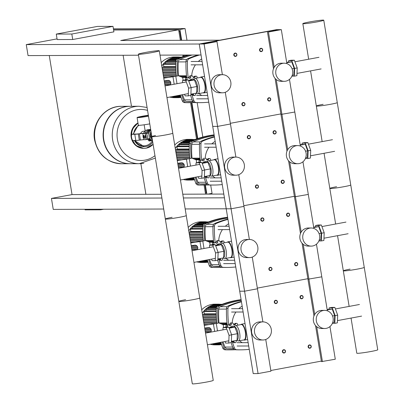 <?xml version="1.0" encoding="UTF-8"?>
<svg xmlns="http://www.w3.org/2000/svg" width="404" height="404" viewBox="0 0 404 404"><rect width="100%" height="100%" fill="white"/><g stroke="black" fill="none" stroke-linecap="round" stroke-linejoin="round"><path stroke-width="0.61" d="M161.898 198.036L51.444 198.415L72.038 194.587L145.894 194.329L140.87 163.635M123.119 55.267L131.477 106.287M72.038 194.587L49.263 55.52M56.272 34.077L97.46 26.417L113.009 26.366L71.821 34.022L56.272 34.077L57.171 39.567L72.72 39.516L71.821 34.022M72.72 39.516L113.908 31.855L113.009 26.366M84.966 209.292L85.057 209.853L100.606 209.802L103.697 209.227M100.515 209.237L100.606 209.802M186.981 40.294L185.057 28.558L113.408 28.805M207.929 194.117L212.044 193.349L210.686 185.037M202.823 137.042L197.192 102.641M181.194 40.314L179.649 30.891L178.836 31.042M179.649 30.891L178.81 30.891M204.899 185.062L206.186 192.935L205.373 193.087M197.309 138.718L191.405 102.667M183.815 56.323L183.608 55.055M113.559 29.744L179.911 29.517L181.679 40.314M184.093 55.055L184.274 56.166M191.89 102.651L197.768 138.562M205.383 185.052L206.868 194.122M180.356 40.319L178.624 29.755L113.6 29.977M205.54 194.127L204.06 185.072M196.511 138.996L190.567 102.677M183.022 56.6L182.77 55.06M51.444 198.415L53.242 209.403L163.701 209.019M138.511 55.212L28.058 55.595L26.26 44.607L57.06 38.88M179.911 29.517L185.057 28.558M159.999 55.136L201.035 54.995L199.238 44.011L219.832 40.183L120.705 40.521L178.624 29.755M183.386 197.96L224.422 197.819L226.225 208.802L212.731 126.407L217.589 126.391L230.462 123.998L217.589 126.391L212.731 126.407L199.238 44.011L276.462 29.654L281.32 29.633L268.448 32.027L277.775 30.118L274.856 30.128L202.783 43.526L205.697 43.516L216.968 41.602L204.096 43.996L26.26 44.607M204.096 43.996L258.07 373.579L253.207 373.599L239.718 291.198L244.577 291.183L257.444 288.789L244.577 291.183L239.718 291.198L226.225 208.802L231.083 208.787L243.95 206.393L231.083 208.787L185.184 208.944M223.811 194.061L182.77 194.203M161.287 194.279L145.894 194.329M284.199 353.015A1.672 1.566 89.8 0 0 283.921 349.692A1.672 1.566 89.8 0 0 282.366 351.51A1.672 1.566 89.8 0 0 284.199 353.015M284.249 352.737A1.394 1.308 -90.2 0 1 282.734 351.606A1.394 1.308 -90.2 0 1 283.8 349.99A1.394 1.308 -90.2 0 1 285.31 351.126A1.394 1.308 -90.2 0 1 284.249 352.737M270.705 270.614A1.672 1.566 89.8 0 0 270.428 267.296A1.672 1.566 89.8 0 0 268.872 269.114A1.672 1.566 89.8 0 0 270.705 270.614M270.756 270.342A1.394 1.308 -90.2 0 1 269.246 269.205A1.394 1.308 -90.2 0 1 270.306 267.594A1.394 1.308 -90.2 0 1 271.816 268.731A1.394 1.308 -90.2 0 1 270.756 270.342M257.212 188.219A1.672 1.566 89.8 0 0 256.934 184.901A1.672 1.566 89.8 0 0 255.379 186.719A1.672 1.566 89.8 0 0 257.212 188.219M257.262 187.946A1.394 1.308 -90.2 0 1 255.752 186.81A1.394 1.308 -90.2 0 1 256.813 185.199A1.394 1.308 -90.2 0 1 258.323 186.335A1.394 1.308 -90.2 0 1 257.262 187.946M243.718 105.823A1.672 1.566 89.8 0 0 243.44 102.505A1.672 1.566 89.8 0 0 241.885 104.323A1.672 1.566 89.8 0 0 243.718 105.823M243.769 105.55A1.394 1.308 -90.2 0 1 242.259 104.414A1.394 1.308 -90.2 0 1 243.319 102.803A1.394 1.308 -90.2 0 1 244.834 103.934A1.394 1.308 -90.2 0 1 243.769 105.55M276.099 303.576A1.672 1.566 89.8 0 0 275.826 300.253A1.672 1.566 89.8 0 0 274.271 302.076A1.672 1.566 89.8 0 0 276.099 303.576M276.154 303.298A1.394 1.308 -90.2 0 1 274.639 302.167A1.394 1.308 -90.2 0 1 275.705 300.556A1.394 1.308 -90.2 0 1 277.215 301.687A1.394 1.308 -90.2 0 1 276.154 303.298M262.61 221.18A1.672 1.566 89.8 0 0 262.332 217.857A1.672 1.566 89.8 0 0 260.777 219.68A1.672 1.566 89.8 0 0 262.61 221.18M262.661 220.902A1.394 1.308 -90.2 0 1 261.146 219.771A1.394 1.308 -90.2 0 1 262.211 218.155A1.394 1.308 -90.2 0 1 263.721 219.291A1.394 1.308 -90.2 0 1 262.661 220.902M249.117 138.784A1.672 1.566 89.8 0 0 248.839 135.461A1.672 1.566 89.8 0 0 247.283 137.279A1.672 1.566 89.8 0 0 249.117 138.784M249.167 138.506A1.394 1.308 -90.2 0 1 247.657 137.375A1.394 1.308 -90.2 0 1 248.718 135.759A1.394 1.308 -90.2 0 1 250.227 136.895A1.394 1.308 -90.2 0 1 249.167 138.506M235.623 56.383A1.672 1.566 89.8 0 0 235.345 53.065A1.672 1.566 89.8 0 0 233.79 54.883A1.672 1.566 89.8 0 0 235.623 56.383M235.673 56.111A1.394 1.308 -90.2 0 1 234.163 54.974A1.394 1.308 -90.2 0 1 235.224 53.363A1.394 1.308 -90.2 0 1 236.734 54.5A1.394 1.308 -90.2 0 1 235.673 56.111M309.939 348.228A1.672 1.566 89.8 0 0 309.661 344.905A1.672 1.566 89.8 0 0 308.106 346.728A1.672 1.566 89.8 0 0 309.939 348.228M309.989 347.95A1.394 1.308 -90.2 0 1 308.479 346.819A1.394 1.308 -90.2 0 1 309.54 345.208A1.394 1.308 -90.2 0 1 311.05 346.339A1.394 1.308 -90.2 0 1 309.989 347.95M296.445 265.832A1.672 1.566 89.8 0 0 296.167 262.509A1.672 1.566 89.8 0 0 294.612 264.327A1.672 1.566 89.8 0 0 296.445 265.832M296.496 265.554A1.394 1.308 -90.2 0 1 294.986 264.423A1.394 1.308 -90.2 0 1 296.046 262.807A1.394 1.308 -90.2 0 1 297.561 263.943A1.394 1.308 -90.2 0 1 296.496 265.554M282.951 183.436A1.672 1.566 89.8 0 0 282.674 180.113A1.672 1.566 89.8 0 0 281.118 181.931A1.672 1.566 89.8 0 0 282.951 183.436M283.002 183.158A1.394 1.308 -90.2 0 1 281.492 182.027A1.394 1.308 -90.2 0 1 282.553 180.411A1.394 1.308 -90.2 0 1 284.068 181.548A1.394 1.308 -90.2 0 1 283.002 183.158M269.458 101.035A1.672 1.566 89.8 0 0 269.185 97.718A1.672 1.566 89.8 0 0 267.625 99.535A1.672 1.566 89.8 0 0 269.458 101.035M269.508 100.763A1.394 1.308 -90.2 0 1 267.998 99.626A1.394 1.308 -90.2 0 1 269.059 98.015A1.394 1.308 -90.2 0 1 270.574 99.152A1.394 1.308 -90.2 0 1 269.508 100.763M301.844 298.788A1.672 1.566 89.8 0 0 301.566 295.47A1.672 1.566 89.8 0 0 300.01 297.288A1.672 1.566 89.8 0 0 301.844 298.788M301.894 298.516A1.394 1.308 -90.2 0 1 300.384 297.379A1.394 1.308 -90.2 0 1 301.445 295.768A1.394 1.308 -90.2 0 1 302.955 296.9A1.394 1.308 -90.2 0 1 301.894 298.516M288.35 216.393A1.672 1.566 89.8 0 0 288.072 213.07A1.672 1.566 89.8 0 0 286.517 214.893A1.672 1.566 89.8 0 0 288.35 216.393M288.4 216.12A1.394 1.308 -90.2 0 1 286.891 214.984A1.394 1.308 -90.2 0 1 287.951 213.373A1.394 1.308 -90.2 0 1 289.461 214.504A1.394 1.308 -90.2 0 1 288.4 216.12M274.856 133.997A1.672 1.566 89.8 0 0 274.579 130.674A1.672 1.566 89.8 0 0 273.023 132.497A1.672 1.566 89.8 0 0 274.856 133.997M274.907 133.719A1.394 1.308 -90.2 0 1 273.397 132.588A1.394 1.308 -90.2 0 1 274.457 130.972A1.394 1.308 -90.2 0 1 275.972 132.108A1.394 1.308 -90.2 0 1 274.907 133.719M261.363 51.601A1.672 1.566 89.8 0 0 261.085 48.278A1.672 1.566 89.8 0 0 259.53 50.096A1.672 1.566 89.8 0 0 261.363 51.601M261.413 51.323A1.394 1.308 -90.2 0 1 259.903 50.192A1.394 1.308 -90.2 0 1 260.964 48.576A1.394 1.308 -90.2 0 1 262.479 49.712A1.394 1.308 -90.2 0 1 261.413 51.323M143.481 133.3A3.752 3.515 -90.2 0 1 145.253 131.502A3.752 3.515 89.8 0 0 143.481 133.3M148.389 115.519A8.363 0.49 -9.3 0 0 142.88 116.428A8.363 0.49 -9.3 0 0 137.855 117.574M150.636 129.366L146.96 129.876M144.157 124.791L145.066 130.356L147.096 130.189L145.066 130.356L145.516 133.103M148.495 116.19A8.782 0.515 170.7 0 1 137.638 117.65A8.782 0.515 170.7 0 1 137.082 117.559A8.782 0.515 170.7 0 1 148.339 115.221M149.758 123.882A8.782 0.515 170.7 0 1 138.9 125.341A8.782 0.515 170.7 0 1 138.34 125.25L137.082 117.559M148.495 116.165A8.363 0.49 170.7 0 1 138.027 117.579A8.363 0.49 170.7 0 1 137.496 117.493A8.363 0.49 170.7 0 1 148.344 115.246M150.773 130.073A6.413 6.01 -90.2 0 0 148.758 134.007L149.399 137.931A6.413 6.01 -90.2 0 0 152.545 140.905M152.394 139.991A6.413 6.01 -90.2 0 1 150.147 136.017L151.227 132.866M151.121 140.43A5.575 5.227 -90.2 0 1 148.293 138.88A5.575 5.227 -90.2 0 1 148.253 138.835M148.551 133.113L148.914 133.209M143.536 137.774A1.116 0.384 -100.5 0 0 143.652 137.91A1.116 0.384 -100.5 0 0 143.779 137.961A1.116 0.384 -100.5 0 0 143.804 137.961A1.116 0.384 -100.5 0 0 143.986 136.825A1.116 0.384 -100.5 0 0 143.42 135.764A1.116 0.384 -100.5 0 0 143.395 135.764A1.116 0.384 -100.5 0 0 143.274 135.87A1.116 0.384 -100.5 0 0 143.198 136.087M143.632 135.724A1.116 0.384 79.5 0 1 143.652 135.719A1.116 0.384 79.5 0 1 143.678 135.714A1.116 0.384 79.5 0 1 144.243 136.779A1.116 0.384 79.5 0 1 144.061 137.91A1.116 0.384 79.5 0 1 144.036 137.916M143.208 136.087A0.838 0.288 79.5 0 1 143.637 136.911A0.838 0.288 79.5 0 1 143.476 137.734A0.838 0.288 79.5 0 1 143.38 137.693A0.838 0.288 79.5 0 1 143.061 136.961A0.838 0.288 79.5 0 1 143.097 136.163A0.838 0.288 79.5 0 1 143.208 136.087M143.339 135.794L143.354 135.441L143.915 135.441L144.42 136.815L144.364 138.188L143.713 137.946M143.915 135.441L143.354 135.441M145.071 135.224L145.576 136.597L144.42 136.815M145.576 136.597L145.521 137.971L144.364 138.188M145.657 139.663L146.809 139.451A3.136 1.076 -100.5 0 0 146.874 139.446A3.136 1.076 -100.5 0 0 147.379 136.259A3.136 1.076 -100.5 0 0 145.799 133.269L142.895 133.517A8.363 0.49 -9.3 0 0 139.38 133.835L138.299 133.971A8.363 0.49 170.7 0 1 134.79 134.295L135.8 140.476L133.047 140.486A2.788 0.959 79.5 0 1 131.623 137.739L131.512 137.052A2.788 0.959 79.5 0 1 131.977 134.31A2.788 0.959 79.5 0 1 132.032 134.305L133.32 134.067A2.788 0.959 -100.5 0 0 133.259 134.072A2.788 0.959 -100.5 0 0 133.204 134.088M134.79 134.295L132.032 134.305M145.799 133.269L144.183 133.275A9.757 0.571 170.7 0 0 140.082 133.648L139.001 133.79A6.969 0.409 -9.3 0 1 136.077 134.057L133.32 134.067M135.8 140.476A8.363 0.49 -9.3 0 0 139.314 140.153L140.395 140.016A8.363 0.49 170.7 0 1 143.91 139.693L145.521 139.688A3.136 1.076 79.5 0 0 145.591 139.683A3.136 1.076 79.5 0 0 146.091 136.496A3.136 1.076 79.5 0 0 144.511 133.512M146.96 133.401A5.575 5.227 -90.2 0 1 147.258 132.547A5.575 5.227 -90.2 0 1 150.626 129.548A5.575 5.227 -90.2 0 1 150.682 129.532M148.293 138.88L149.919 140.951L151.631 140.632M150.626 129.548L148.127 130.012L147.258 132.547M149.919 140.951L148.95 140.956L147.409 138.991M150.657 129.366L147.157 130.012L146.021 133.33M148.127 130.012L147.157 130.012M152.167 138.597L150.147 136.017A6.413 6.01 -90.2 0 1 151 131.467M147.96 133.214A5.994 5.621 -90.2 0 1 150.697 129.639M152.369 140.829A5.994 5.621 -90.2 0 1 148.98 138.698M151.909 137.022L151.116 136.017L151.54 134.779M150.147 136.017L151.116 136.017M116.837 106.747A28.714 26.916 89.8 0 0 94.662 137.557A28.714 26.916 89.8 0 0 121.569 163.751A28.714 26.916 -90.2 0 1 94.662 137.557A28.714 26.916 -90.2 0 1 116.837 106.747A28.714 26.916 -90.2 0 1 121.372 106.323A28.714 26.916 89.8 0 0 116.837 106.747M130.265 163.721A28.714 26.916 -90.2 0 1 130.123 163.721A28.714 26.916 -90.2 0 1 103.212 137.527A28.714 26.916 -90.2 0 1 125.392 106.717A28.714 26.916 -90.2 0 1 129.921 106.292A28.714 26.916 -90.2 0 1 130.068 106.292M143.814 163.267A28.714 26.916 -90.2 0 1 139.284 163.691A28.714 26.916 -90.2 0 1 139.259 163.691L130.411 163.721A28.714 26.916 -90.2 0 1 103.505 137.527A28.714 26.916 -90.2 0 1 125.679 106.717A28.714 26.916 -90.2 0 1 130.214 106.292L139.057 106.262A28.714 26.916 89.8 0 0 134.527 106.686A28.714 26.916 89.8 0 0 112.347 137.496A28.714 26.916 89.8 0 0 139.259 163.691A28.714 26.916 -90.2 0 1 112.347 137.496A28.714 26.916 -90.2 0 1 134.527 106.686A28.714 26.916 -90.2 0 1 139.057 106.262A28.714 26.916 -90.2 0 1 139.072 106.262L139.057 106.262M154.964 155.681A25.528 23.927 -90.2 0 1 117.397 139.35A25.528 23.927 -90.2 0 1 136.85 109.817A25.528 23.927 -90.2 0 1 147.556 110.428M145.208 131.204L143.809 131.209A3.752 3.515 89.8 0 0 140.547 133.593M138.35 54.212A10.61 0.621 170.7 0 1 145.117 52.51A10.61 0.621 170.7 0 1 159.287 50.783A10.61 0.621 170.7 0 1 152.515 52.485A10.61 0.621 170.7 0 1 138.35 54.212L151.843 136.608A10.61 0.621 -9.3 0 0 166.009 134.88A10.61 0.621 -9.3 0 0 172.781 133.184A10.61 0.621 170.7 0 1 166.009 134.88A10.61 0.621 170.7 0 1 151.843 136.608L165.332 219.008A10.61 0.621 -9.3 0 0 179.502 217.281A10.61 0.621 -9.3 0 0 186.269 215.579A10.61 0.621 170.7 0 1 179.502 217.281A10.61 0.621 170.7 0 1 165.332 219.008L192.319 383.8A10.61 0.621 -9.3 0 0 206.484 382.073A10.61 0.621 -9.3 0 0 213.256 380.371L199.763 297.975A10.61 0.621 170.7 0 1 192.996 299.677A10.61 0.621 170.7 0 1 178.826 301.404A10.61 0.621 170.7 0 1 185.598 299.702M178.826 301.404A10.61 0.621 -9.3 0 0 192.996 299.677A10.61 0.621 -9.3 0 0 199.763 297.975L159.287 50.783M165.332 219.008A10.61 0.621 170.7 0 1 172.104 217.307M151.843 136.608A10.61 0.621 170.7 0 1 155.515 135.522M233.679 342.713L235.315 342.708L233.679 342.713L232.073 341.239M225.977 327.129L226.028 325.124L228.346 324.917A1.394 1.308 89.8 0 0 227.679 325.119A1.394 1.308 89.8 0 0 227.558 326.78A1.485 1.394 -90.2 0 1 227.71 327.124M229.194 325.25L230.477 322.937M237.552 325.23A1.485 1.394 -90.2 0 1 237.587 324.912A1.394 1.308 89.8 0 0 236.946 323.392A1.394 1.308 89.8 0 0 235.537 324.114A1.485 1.394 -90.2 0 1 234.376 324.907A1.485 1.394 -90.2 0 1 233.361 323.907A1.394 1.308 89.8 0 0 232.093 322.932A1.394 1.308 89.8 0 0 231.209 324.306A1.485 1.394 -90.2 0 1 230.578 325.609L229.775 325.614M232.093 322.932L230.442 322.937M227.679 325.119L226.028 325.124M231.341 342.112A1.394 1.308 89.8 0 0 231.891 341.526A1.485 1.394 -90.2 0 1 232.088 341.223M233.527 340.956A1.485 1.394 -90.2 0 1 234.067 341.734A1.394 1.308 89.8 0 0 235.335 342.708A1.394 1.308 89.8 0 0 236.214 341.335A1.485 1.394 -90.2 0 1 236.476 340.405M230.578 325.609A1.485 1.394 -90.2 0 1 229.23 325.286A1.394 1.308 89.8 0 0 228.346 324.917M237.507 340.724L236.532 340.395M229.826 327.568A6.691 6.272 -90.2 0 1 234.729 326.215M233.623 324.412L235.295 323.402M240.754 324.634A8.085 2.777 79.5 0 1 241.415 324.225A8.085 2.777 79.5 0 1 245.708 332.169A8.085 2.777 79.5 0 1 244.369 340.123A8.085 2.777 79.5 0 1 243.607 339.981M234.123 327.003L234.835 326.084A7.807 2.682 79.5 0 1 235.542 325.604L241.208 324.548A7.807 2.682 79.5 0 1 245.354 332.214A7.807 2.682 79.5 0 1 244.061 339.9L238.395 340.951A7.807 2.682 79.5 0 1 237.562 340.759L236.86 340.335M235.542 325.604A7.807 2.682 79.5 0 1 239.693 333.27A7.807 2.682 79.5 0 1 238.395 340.951M233.502 327.119L234.461 326.937A6.691 2.298 79.5 0 1 238.017 333.507A6.691 2.298 79.5 0 1 237.092 340.037M222.968 329.871L223.059 327.609L225.629 327.134L228.79 327.119L231.633 334.845L231.32 342.582L228.745 343.062L225.589 343.072L225.013 341.511M223.059 327.609L226.215 327.599L229.058 335.325L228.745 343.062M228.79 327.119L226.215 327.599M231.633 334.845L229.058 335.325M229.007 327.72L232.229 327.119L234.921 327.114L237.345 333.699L237.077 340.294L231.371 341.355M237.345 333.699L231.603 334.764M234.921 327.114L229.179 328.179M221.806 260.307L220.17 260.317L218.584 258.843A1.485 1.394 -90.2 0 0 218.397 259.126A1.394 1.308 89.8 0 1 217.847 259.716M212.489 244.733L212.534 242.728L214.852 242.521A1.394 1.308 89.8 0 0 214.186 242.718A1.394 1.308 89.8 0 0 214.064 244.38A1.485 1.394 -90.2 0 1 214.216 244.728M215.701 242.849L216.948 240.542L218.62 240.537A1.394 1.308 89.8 0 0 218.599 240.537A1.394 1.308 89.8 0 0 217.721 241.91A1.485 1.394 -90.2 0 1 217.084 243.213L216.281 243.218M218.599 240.537L216.948 240.542M214.186 242.718L212.534 242.728M220.034 258.56A1.485 1.394 -90.2 0 1 220.574 259.338A1.394 1.308 89.8 0 0 221.841 260.307A1.394 1.308 89.8 0 0 222.725 258.934A1.485 1.394 -90.2 0 1 222.983 258.01M217.084 243.213A1.485 1.394 -90.2 0 1 215.741 242.89A1.394 1.308 89.8 0 0 214.852 242.521M224.013 258.328L223.038 257.999M224.058 242.834A1.485 1.394 -90.2 0 1 224.094 242.516A1.394 1.308 89.8 0 0 223.452 240.996A1.394 1.308 89.8 0 0 222.043 241.718A1.485 1.394 -90.2 0 1 220.882 242.506A1.485 1.394 -90.2 0 1 219.867 241.506A1.394 1.308 89.8 0 0 218.62 240.537M216.332 245.172A6.691 6.272 -90.2 0 1 221.235 243.819M220.129 242.011L221.801 241.001M227.26 242.238A8.085 2.777 79.5 0 1 227.922 241.829A8.085 2.777 79.5 0 1 232.214 249.768A8.085 2.777 79.5 0 1 230.876 257.727A8.085 2.777 79.5 0 1 230.113 257.585M220.629 244.602L221.341 243.688A7.807 2.682 79.5 0 1 222.048 243.208L227.715 242.153A7.807 2.682 79.5 0 1 231.861 249.818A7.807 2.682 79.5 0 1 230.568 257.505L224.907 258.555A7.807 2.682 79.5 0 1 224.069 258.363L223.372 257.939M222.048 243.208A7.807 2.682 79.5 0 1 226.2 250.869A7.807 2.682 79.5 0 1 224.907 258.555M220.008 244.718L220.968 244.541A6.691 2.298 79.5 0 1 224.523 251.111A6.691 2.298 79.5 0 1 223.599 257.641M209.474 247.475L209.565 245.213L212.135 244.733L215.297 244.723L218.14 252.45L217.827 260.186L215.256 260.666L212.095 260.676L211.519 259.115M209.565 245.213L212.721 245.203L215.569 252.929L215.256 260.666M215.297 244.723L212.721 245.203M218.14 252.45L215.569 252.929M215.519 245.324L218.736 244.723L221.427 244.713L223.851 251.303L223.589 257.898L217.877 258.959M223.851 251.303L218.109 252.369M221.427 244.713L215.686 245.784M208.312 177.912L208.328 177.912A1.394 1.308 89.8 0 0 209.232 176.538A1.485 1.394 -90.2 0 1 209.489 175.614M206.697 177.917L205.091 176.447M198.995 162.337L199.041 160.327L201.359 160.125A1.394 1.308 89.8 0 0 200.692 160.322A1.394 1.308 89.8 0 0 200.571 161.984A1.485 1.394 -90.2 0 1 200.722 162.332M202.207 160.454L203.49 158.141M210.57 160.433A1.485 1.394 -90.2 0 1 210.6 160.12A1.394 1.308 89.8 0 0 209.959 158.6A1.394 1.308 89.8 0 0 208.55 159.317A1.485 1.394 -90.2 0 1 207.388 160.11A1.485 1.394 -90.2 0 1 206.378 159.11A1.394 1.308 89.8 0 0 205.111 158.136A1.394 1.308 89.8 0 0 204.227 159.509A1.485 1.394 -90.2 0 1 203.591 160.817L202.793 160.822M200.692 160.322L199.041 160.327M204.353 177.316A1.394 1.308 89.8 0 0 204.904 176.73A1.485 1.394 -90.2 0 1 205.101 176.432M203.591 160.817A1.485 1.394 -90.2 0 1 202.247 160.489A1.394 1.308 89.8 0 0 201.359 160.125M206.54 176.164A1.485 1.394 -90.2 0 1 207.08 176.937A1.394 1.308 89.8 0 0 208.348 177.912M210.519 175.932L209.545 175.604M202.838 162.777A6.691 6.272 -90.2 0 1 207.742 161.423M206.636 159.615L208.307 158.605M213.767 159.843A8.085 2.777 79.5 0 1 214.428 159.434A8.085 2.777 79.5 0 1 218.721 167.372A8.085 2.777 79.5 0 1 217.382 175.331A8.085 2.777 79.5 0 1 216.62 175.19M207.136 162.206L207.848 161.287A7.807 2.682 79.5 0 1 208.555 160.807L214.221 159.757A7.807 2.682 79.5 0 1 218.367 167.423A7.807 2.682 79.5 0 1 217.074 175.104L211.413 176.159A7.807 2.682 79.5 0 1 210.575 175.967L209.878 175.543M208.555 160.807A7.807 2.682 79.5 0 1 212.706 168.473A7.807 2.682 79.5 0 1 211.413 176.159M206.515 162.322L207.474 162.145A6.691 2.298 79.5 0 1 211.029 168.715A6.691 2.298 79.5 0 1 210.105 175.245M195.98 165.074L196.071 162.817L198.647 162.337L201.803 162.327L204.646 170.054L204.333 177.79L201.763 178.265L198.601 178.28L198.031 176.72M196.071 162.817L199.228 162.807L202.076 170.528L201.763 178.265M201.803 162.327L199.228 162.807M204.646 170.054L202.076 170.528M202.025 162.928L205.242 162.327L207.934 162.317L210.363 168.907L210.095 175.503L204.384 176.563M210.363 168.907L204.621 169.973M207.934 162.317L202.192 163.388M193.203 95.521L194.839 95.516L193.203 95.521L191.597 94.051M185.502 79.942L185.547 77.932L187.865 77.73A1.394 1.308 89.8 0 0 187.198 77.927A1.394 1.308 89.8 0 0 187.077 79.588A1.485 1.394 -90.2 0 1 187.229 79.936M188.713 78.058L189.996 75.745M197.076 78.038A1.485 1.394 -90.2 0 1 197.107 77.725A1.394 1.308 89.8 0 0 196.465 76.205A1.394 1.308 89.8 0 0 195.056 76.922A1.485 1.394 -90.2 0 1 193.895 77.714A1.485 1.394 -90.2 0 1 192.885 76.715A1.394 1.308 89.8 0 0 191.632 75.74A1.394 1.308 89.8 0 0 190.733 77.114A1.485 1.394 -90.2 0 1 190.097 78.421L189.299 78.421M189.981 75.745L191.632 75.74A1.394 1.308 89.8 0 0 191.617 75.74L189.966 75.745M187.198 77.927L185.547 77.932M190.86 94.92A1.394 1.308 89.8 0 0 191.41 94.334A1.485 1.394 -90.2 0 1 191.607 94.031M193.046 93.763A1.485 1.394 -90.2 0 1 193.587 94.541A1.394 1.308 89.8 0 0 194.854 95.516A1.394 1.308 89.8 0 0 195.738 94.142A1.485 1.394 -90.2 0 1 195.996 93.218M190.097 78.421A1.485 1.394 -90.2 0 1 188.754 78.093A1.394 1.308 89.8 0 0 187.865 77.73M197.026 93.531L196.051 93.208M189.345 80.376A6.691 6.272 -90.2 0 1 194.253 79.027M193.142 77.22L194.814 76.21M200.273 77.442A8.085 2.777 79.5 0 1 200.934 77.038A8.085 2.777 79.5 0 1 205.232 84.976A8.085 2.777 79.5 0 1 203.889 92.935A8.085 2.777 79.5 0 1 203.126 92.794M193.642 79.81L194.354 78.891A7.807 2.682 79.5 0 1 195.066 78.411L200.727 77.361A7.807 2.682 79.5 0 1 204.873 85.027A7.807 2.682 79.5 0 1 203.581 92.708L197.92 93.763A7.807 2.682 79.5 0 1 197.086 93.571L196.384 93.147M195.066 78.411A7.807 2.682 79.5 0 1 199.212 86.077A7.807 2.682 79.5 0 1 197.92 93.763M193.021 79.926L193.981 79.75A6.691 2.298 79.5 0 1 197.536 86.32A6.691 2.298 79.5 0 1 196.612 92.849M182.487 82.679L182.578 80.421L185.153 79.942L188.309 79.931L191.158 87.658L190.839 95.389L188.269 95.869L185.108 95.879L184.537 94.324M182.578 80.421L185.734 80.411L188.582 88.133L188.269 95.869M188.309 79.931L185.734 80.411M191.158 87.658L188.582 88.133M188.532 80.527L191.749 79.931L194.44 79.921L196.869 86.507L196.602 93.107L190.89 94.167M196.869 86.507L191.127 87.577M194.44 79.921L188.698 80.987M332.376 323.346L334.8 323.341L335.113 315.605L332.27 307.878L329.109 307.888L329.058 309.116M332.699 322.513L334.381 322.205L334.648 315.605L332.219 309.02L327.144 309.474M334.8 323.341L337.375 322.862L337.688 315.125L334.84 307.404L331.684 307.414L329.109 307.888M335.113 315.605L337.688 315.125M332.27 307.878L334.84 307.404M332.563 315.994L334.648 315.605M327.225 309.949L332.219 309.02M318.882 240.951L321.306 240.946L321.619 233.209L318.776 225.483L315.615 225.493L315.569 226.72M319.211 240.117L320.887 239.804L321.155 233.209L318.731 226.624L313.65 227.073M321.306 240.946L323.882 240.466L324.195 232.729L321.347 225.003L318.19 225.013L315.615 225.493M321.619 233.209L324.195 232.729M318.776 225.483L321.347 225.003M319.069 233.598L321.155 233.209M313.731 227.553L318.731 226.624M305.389 158.555L307.813 158.545L308.126 150.813L305.283 143.087L302.121 143.097L302.076 144.324M305.717 157.722L307.394 157.409L307.661 150.813L305.237 144.228L300.157 144.677M307.813 158.545L310.388 158.07L310.701 150.333L307.858 142.607L304.697 142.617L302.121 143.097M308.126 150.813L310.701 150.333M305.283 143.087L307.858 142.607M305.576 151.202L307.661 150.813M300.238 145.157L305.237 144.228M291.895 76.159L294.319 76.149L294.632 68.412L291.789 60.691L288.633 60.701L288.582 61.923M292.223 75.326L293.9 75.013L294.168 68.417L291.744 61.827L286.663 62.282M294.319 76.149L296.895 75.674L297.208 67.938L294.364 60.211L291.203 60.221L288.633 60.701M294.632 68.412L297.208 67.938M291.789 60.691L294.364 60.211M292.082 68.806L294.168 68.417M286.744 62.756L291.744 61.827M350.081 269.12A10.61 0.621 -9.3 0 0 343.314 270.816A10.61 0.621 -9.3 0 0 357.479 269.089A10.61 0.621 -9.3 0 0 364.251 267.392L377.74 349.788A10.61 0.621 170.7 0 1 370.973 351.49A10.61 0.621 170.7 0 1 356.803 353.217L351.051 318.074M336.588 186.719A10.61 0.621 -9.3 0 0 329.821 188.421A10.61 0.621 -9.3 0 0 343.986 186.693A10.61 0.621 -9.3 0 0 350.758 184.992L364.251 267.392A10.61 0.621 170.7 0 1 357.479 269.089A10.61 0.621 170.7 0 1 343.314 270.816L349.142 306.419M323.099 104.323A10.61 0.621 -9.3 0 0 316.327 106.025A10.61 0.621 -9.3 0 0 330.492 104.298A10.61 0.621 -9.3 0 0 337.264 102.596L350.758 184.992A10.61 0.621 170.7 0 1 343.986 186.693A10.61 0.621 170.7 0 1 329.821 188.421L335.648 224.023M323.771 20.2A10.61 0.621 -9.3 0 0 309.605 21.927A10.61 0.621 -9.3 0 0 302.833 23.629A10.61 0.621 -9.3 0 0 316.999 21.902A10.61 0.621 -9.3 0 0 323.771 20.2L337.264 102.596A10.61 0.621 170.7 0 1 330.492 104.298A10.61 0.621 170.7 0 1 316.327 106.025L322.155 141.627M220.503 304.308A20.351 19.074 89.8 0 0 218.125 304.156A20.351 19.074 89.8 0 0 214.908 304.459A20.351 19.074 89.8 0 0 202.273 313.292M218.125 304.156L214.797 304.172A20.351 19.074 89.8 0 0 211.585 304.475A20.351 19.074 89.8 0 0 201.702 309.792M216.236 313.802L204.298 313.842A18.261 17.114 89.8 0 0 204.081 314.171L216.246 314.13M203.207 315.681A18.261 17.114 89.8 0 0 202.803 316.519M202.869 316.923L216.332 316.877M203.298 319.564L216.483 319.519M203.722 322.134L216.701 322.089M204.131 324.639L208.479 324.624M204.924 329.477L211.146 329.452M205.303 331.81L210.903 331.79M221.427 344.269L214.373 344.294A0.556 0.52 -90.2 0 1 213.857 343.834L213.817 343.592M221.559 344.647L216.756 344.663A0.556 0.52 -90.2 0 1 216.261 344.289M221.574 344.693L219.084 344.703A0.556 0.52 -90.2 0 1 218.877 344.657M202.465 314.474L204.081 314.171M212.322 343.87A20.351 19.074 89.8 0 0 218.261 344.864A20.351 19.074 89.8 0 0 220.645 344.698M204.298 313.842L203.919 311.529A0.556 0.52 -90.2 0 1 204.434 310.878L216.236 310.838M206.136 310.873L205.909 309.479A0.556 0.52 -90.2 0 1 206.419 308.828L216.286 308.792M208.121 308.823L207.969 307.899A0.556 0.52 -90.2 0 1 208.484 307.242L216.62 307.217M210.186 307.237L210.095 306.692A0.556 0.52 -90.2 0 1 210.61 306.035L217.852 306.01M212.312 306.03L212.277 305.813A0.556 0.52 -90.2 0 1 212.792 305.161L219.938 305.136M214.499 305.151A0.556 0.52 -90.2 0 1 215.019 304.591L221.382 304.565M216.857 304.586A0.556 0.52 -90.2 0 1 217.302 304.323L222.079 304.303M210.232 344.259A20.351 19.074 89.8 0 0 214.938 344.875L218.261 344.864M207.01 221.912A20.351 19.074 89.8 0 0 204.631 221.761A20.351 19.074 89.8 0 0 201.414 222.064A20.351 19.074 89.8 0 0 188.779 230.896M204.631 221.761L201.308 221.776A20.351 19.074 89.8 0 0 198.091 222.074A20.351 19.074 89.8 0 0 188.208 227.396M202.747 231.406L190.804 231.447A18.261 17.114 89.8 0 0 190.587 231.775L202.752 231.734M189.713 233.28A18.261 17.114 89.8 0 0 189.309 234.118M189.375 234.527L202.838 234.482M189.809 237.168L202.995 237.123M190.228 239.739L203.212 239.693M190.637 242.238L194.991 242.223M191.43 247.076L197.652 247.056M191.814 249.414L197.41 249.394M207.939 261.873L200.879 261.898A0.556 0.52 -90.2 0 1 200.364 261.433L200.323 261.196M208.065 262.252L203.262 262.267A0.556 0.52 -90.2 0 1 202.768 261.893M208.08 262.297L205.596 262.302A0.556 0.52 -90.2 0 1 205.383 262.257M188.971 232.078L190.587 231.775M198.829 261.474A20.351 19.074 89.8 0 0 204.772 262.464A20.351 19.074 89.8 0 0 207.151 262.297M190.804 231.447L190.425 229.134A0.556 0.52 -90.2 0 1 190.941 228.482L202.742 228.437M192.642 228.472L192.415 227.083A0.556 0.52 -90.2 0 1 192.925 226.432L202.793 226.397M194.632 226.427L194.481 225.498A0.556 0.52 -90.2 0 1 194.991 224.846L203.131 224.821M196.692 224.841L196.602 224.291A0.556 0.52 -90.2 0 1 197.117 223.639L204.358 223.614M198.819 223.634L198.783 223.417A0.556 0.52 -90.2 0 1 199.298 222.761L206.444 222.74M201.005 222.756A0.556 0.52 -90.2 0 1 201.525 222.195L207.888 222.17M203.363 222.185A0.556 0.52 -90.2 0 1 203.808 221.922L208.585 221.907M196.738 261.863A20.351 19.074 89.8 0 0 201.444 262.479L204.772 262.464M193.516 139.516A20.351 19.074 89.8 0 0 191.137 139.365A20.351 19.074 89.8 0 0 187.926 139.668A20.351 19.074 89.8 0 0 175.286 148.5M191.137 139.365L187.815 139.375A20.351 19.074 89.8 0 0 184.598 139.678A20.351 19.074 89.8 0 0 174.715 145.001M189.254 149.005L177.311 149.051A18.261 17.114 89.8 0 0 177.093 149.379L189.259 149.339M176.225 150.884A18.261 17.114 89.8 0 0 175.816 151.722M175.881 152.131L189.345 152.081M176.316 154.772L189.501 154.727M176.735 157.338L189.718 157.297M177.144 159.843L181.497 159.827M177.937 164.681L184.158 164.66M178.321 167.019L183.921 166.998M194.445 179.477L187.385 179.502A0.556 0.52 -90.2 0 1 186.87 179.038L186.83 178.8M194.571 179.851L189.769 179.871A0.556 0.52 -90.2 0 1 189.274 179.492M194.587 179.901L192.102 179.906A0.556 0.52 -90.2 0 1 191.89 179.861M175.482 149.677L177.093 149.379M185.335 179.078A20.351 19.074 89.8 0 0 191.279 180.068A20.351 19.074 89.8 0 0 193.657 179.901M177.311 149.051L176.932 146.738A0.556 0.52 -90.2 0 1 177.447 146.081L189.254 146.041M179.149 146.076L178.922 144.688A0.556 0.52 -90.2 0 1 179.432 144.036L189.299 144.001M181.138 144.031L180.987 143.102A0.556 0.52 -90.2 0 1 181.497 142.45L189.638 142.42M183.199 142.445L183.113 141.895A0.556 0.52 -90.2 0 1 183.623 141.243L190.865 141.218M185.325 141.238L185.29 141.021A0.556 0.52 -90.2 0 1 185.805 140.365L192.955 140.339M187.512 140.36A0.556 0.52 -90.2 0 1 188.032 139.794L194.395 139.774M189.87 139.789A0.556 0.52 -90.2 0 1 190.314 139.526L195.092 139.511M183.244 179.467A20.351 19.074 89.8 0 0 187.956 180.083L191.279 180.068M180.022 57.121A20.351 19.074 89.8 0 0 177.644 56.969A20.351 19.074 89.8 0 0 174.432 57.272A20.351 19.074 89.8 0 0 161.792 66.099M177.644 56.969L174.321 56.979A20.351 19.074 89.8 0 0 171.109 57.282A20.351 19.074 89.8 0 0 161.221 62.605M175.76 66.609L163.817 66.65A18.261 17.114 89.8 0 0 163.6 66.983L175.765 66.943M162.731 68.488A18.261 17.114 89.8 0 0 162.322 69.326M162.388 69.73L175.851 69.685M162.822 72.377L176.008 72.331M163.241 74.942L176.225 74.897M163.65 77.447L168.003 77.432M164.443 82.285L170.665 82.264M164.827 84.618L170.427 84.598M180.952 97.081L173.892 97.101A0.556 0.52 -90.2 0 1 173.377 96.642L173.336 96.404M181.078 97.455L176.275 97.475A0.556 0.52 -90.2 0 1 175.78 97.096M181.093 97.5L178.608 97.51A0.556 0.52 -90.2 0 1 178.401 97.465M161.989 67.281L163.6 66.983M171.841 96.682A20.351 19.074 89.8 0 0 177.785 97.672A20.351 19.074 89.8 0 0 180.164 97.505M163.817 66.65L163.438 64.342A0.556 0.52 -90.2 0 1 163.953 63.686L175.76 63.645M165.655 63.68L165.428 62.292A0.556 0.52 -90.2 0 1 165.943 61.64L175.811 61.605M167.645 61.63L167.493 60.706A0.556 0.52 -90.2 0 1 168.003 60.055L176.144 60.024M169.705 60.05L169.619 59.499A0.556 0.52 -90.2 0 1 170.129 58.848L177.371 58.822M171.831 58.838L171.796 58.62A0.556 0.52 -90.2 0 1 172.311 57.969L179.462 57.944M174.023 57.964A0.556 0.52 -90.2 0 1 174.543 57.398L180.901 57.378M176.381 57.393A0.556 0.52 -90.2 0 1 176.821 57.131L181.598 57.115M169.751 97.071A20.351 19.074 89.8 0 0 174.462 97.682L177.785 97.672M230.108 348.874L230.113 348.899A79.805 74.801 -90.2 0 1 228.108 348.788L228.593 348.788A79.805 74.801 89.8 0 0 230.598 348.899L230.113 348.899M231.325 348.874L231.33 348.894A79.805 74.801 -90.2 0 1 229.321 348.783L229.805 348.783A79.805 74.801 89.8 0 0 231.815 348.894L231.33 348.894M232.537 348.869L232.542 348.889A79.805 74.801 -90.2 0 1 230.538 348.778L231.022 348.778A79.805 74.801 89.8 0 0 233.027 348.889L232.542 348.889M233.502 348.874A79.805 74.801 -90.2 0 1 231.75 348.773L232.234 348.773A79.805 74.801 89.8 0 0 233.477 348.849M233.436 348.804A79.805 74.801 -90.2 0 1 232.967 348.773L233.411 348.768M223.064 341.875A90.607 84.926 89.8 0 0 224.967 347.071A2.788 2.611 89.8 0 0 227.184 348.758A79.805 74.801 89.8 0 0 232.76 348.96L233.573 348.955M241.244 300.52A79.805 74.801 89.8 0 0 220.301 306.717A2.788 2.611 89.8 0 0 218.751 309.105A90.607 84.926 89.8 0 0 218.998 322.963L226.998 322.932M216.615 266.478L216.62 266.504A79.805 74.801 -90.2 0 1 214.615 266.393L215.1 266.387A79.805 74.801 89.8 0 0 217.105 266.504L216.62 266.504M217.832 266.473L217.837 266.499A79.805 74.801 -90.2 0 1 215.827 266.387L216.312 266.387A79.805 74.801 89.8 0 0 218.322 266.499L217.837 266.499M219.049 266.473L219.049 266.494A79.805 74.801 -90.2 0 1 217.044 266.382L217.529 266.382A79.805 74.801 89.8 0 0 219.539 266.494L219.049 266.494M220.008 266.478A79.805 74.801 -90.2 0 1 218.256 266.377L218.741 266.377A79.805 74.801 89.8 0 0 219.983 266.453M219.948 266.408A79.805 74.801 -90.2 0 1 219.473 266.372L219.917 266.372M209.57 259.479A90.607 84.926 89.8 0 0 211.474 264.676A2.788 2.611 89.8 0 0 213.691 266.362A79.805 74.801 89.8 0 0 219.266 266.564L220.084 266.559M227.75 218.125A79.805 74.801 89.8 0 0 206.808 224.321A2.788 2.611 89.8 0 0 205.257 226.71A90.607 84.926 89.8 0 0 205.505 240.562L213.504 240.537M203.126 184.083L203.126 184.108A79.805 74.801 -90.2 0 1 201.121 183.997L201.606 183.992A79.805 74.801 89.8 0 0 203.616 184.103L203.126 184.108M204.338 184.078L204.343 184.103A79.805 74.801 -90.2 0 1 202.333 183.992L202.823 183.987A79.805 74.801 89.8 0 0 204.828 184.098L204.343 184.103M205.555 184.072L205.555 184.098A79.805 74.801 -90.2 0 1 203.55 183.987L204.035 183.987A79.805 74.801 89.8 0 0 206.045 184.098L205.555 184.098M206.515 184.083A79.805 74.801 -90.2 0 1 204.762 183.982L205.252 183.982A79.805 74.801 89.8 0 0 206.489 184.057M206.454 184.007A79.805 74.801 -90.2 0 1 205.979 183.977L206.424 183.977M196.076 177.083A90.607 84.926 89.8 0 0 197.98 182.275A2.788 2.611 89.8 0 0 200.197 183.966A79.805 74.801 89.8 0 0 205.772 184.168L206.59 184.163M214.256 135.729A79.805 74.801 89.8 0 0 193.314 141.925A2.788 2.611 89.8 0 0 191.764 144.314A90.607 84.926 89.8 0 0 192.011 158.166L200.01 158.141M189.633 101.687L189.633 101.707A79.805 74.801 -90.2 0 1 187.628 101.596L188.113 101.596A79.805 74.801 89.8 0 0 190.122 101.707L189.633 101.707M190.845 101.682L190.85 101.707A79.805 74.801 -90.2 0 1 188.84 101.596L189.33 101.591A79.805 74.801 89.8 0 0 191.334 101.702L190.85 101.707M192.062 101.677L192.067 101.702A79.805 74.801 -90.2 0 1 190.057 101.591L190.542 101.586A79.805 74.801 89.8 0 0 192.551 101.697L192.067 101.702M193.021 101.687A79.805 74.801 -90.2 0 1 191.274 101.586L191.759 101.586A79.805 74.801 89.8 0 0 193.001 101.662M192.961 101.611A79.805 74.801 -90.2 0 1 192.486 101.581L192.935 101.581M182.583 94.682A90.607 84.926 89.8 0 0 184.487 99.879A2.788 2.611 89.8 0 0 186.709 101.566A79.805 74.801 89.8 0 0 192.279 101.773L193.097 101.768M192.178 55.025A79.805 74.801 89.8 0 0 179.82 59.529A2.788 2.611 89.8 0 0 178.27 61.918A90.607 84.926 89.8 0 0 178.518 75.77L186.517 75.745L178.432 75.785L182.679 77.447L183.148 80.315M230.492 349.869L229.033 349.874A94.879 88.925 -90.2 0 1 225.104 349.798L226.558 349.793A94.879 88.925 89.8 0 0 230.492 349.869A94.879 88.925 89.8 0 0 235.022 349.733M226.558 349.793A2.788 2.611 -90.2 0 1 224.245 348.056L222.786 348.061A2.788 2.611 89.8 0 0 225.104 349.798M218.266 323.099L216.135 323.402A5.575 0.328 170.7 0 1 213.297 323.882L204.651 325.296L213.438 323.947A5.575 0.328 -9.3 0 0 216.276 323.468L218.266 323.099A94.879 88.925 89.8 0 1 217.756 308.439A2.788 2.611 -90.2 0 1 219.382 305.974L217.928 305.979A2.788 2.611 89.8 0 0 216.302 308.444L217.756 308.439M222.786 348.061A94.879 88.925 -90.2 0 1 220.791 342.299L220.786 342.299M216.827 323.276A94.879 88.925 -90.2 0 1 216.302 308.444M222.17 342.042A94.879 88.925 89.8 0 0 224.245 348.056M241.451 301.798A94.879 88.925 89.8 0 0 229.588 305.939L228.129 305.944A94.879 88.925 -90.2 0 1 241.395 301.445M236.764 349.758A94.879 88.925 89.8 0 0 240.698 349.834L239.239 349.839A94.879 88.925 -90.2 0 1 235.305 349.763L236.764 349.758A2.788 2.611 -90.2 0 1 234.451 348.021L232.992 348.026A2.788 2.611 89.8 0 0 235.305 349.763M232.992 348.026A94.879 88.925 -90.2 0 1 231.108 342.622M227.225 324.922A94.879 88.925 -90.2 0 1 226.503 308.409L227.962 308.404A2.788 2.611 -90.2 0 1 229.588 305.939M228.129 305.944A2.788 2.611 89.8 0 0 226.503 308.409M227.962 308.404A94.879 88.925 89.8 0 0 228.689 324.968M232.184 341.39A94.879 88.925 89.8 0 0 234.451 348.021M240.698 349.834A94.879 88.925 89.8 0 0 249.243 349.369M217.928 305.979A94.879 88.925 -90.2 0 1 241.097 299.632M241.127 299.819A94.879 88.925 89.8 0 0 219.382 305.974M221.296 323.528L223.422 324.356L221.296 323.528M222.513 323.523L224.639 324.351L222.513 323.523M223.725 323.518L225.851 324.351L223.725 323.518M224.942 323.513L227.068 324.346L224.942 323.513M227.124 324.079L225.669 323.513L227.099 323.882M223.629 327.503L223.159 324.639L218.907 322.978L226.998 322.947M227.189 324.624L223.159 324.639M210.636 332.164A2.788 2.742 -118 0 0 208.095 327.583L205.101 328.038A2.788 2.742 -118 0 0 204.702 328.134M204.242 325.311A5.575 5.484 62 0 1 204.873 325.175M204.651 325.296A5.575 5.484 -118 0 0 204.252 325.371M216.999 267.473L215.544 267.478A94.879 88.925 -90.2 0 1 211.61 267.397L213.065 267.392A94.879 88.925 89.8 0 0 216.999 267.473A94.879 88.925 89.8 0 0 221.528 267.337M213.065 267.392A2.788 2.611 -90.2 0 1 210.752 265.66L209.292 265.665A2.788 2.611 89.8 0 0 211.61 267.397M204.772 240.698L202.641 241.006A5.575 0.328 170.7 0 1 199.808 241.486L191.158 242.895L199.945 241.552A5.575 0.328 -9.3 0 0 202.783 241.072L204.772 240.698A94.879 88.925 89.8 0 1 204.267 226.043A2.788 2.611 -90.2 0 1 205.888 223.574L204.434 223.579A2.788 2.611 89.8 0 0 202.808 226.048L204.267 226.043M209.292 265.665A94.879 88.925 -90.2 0 1 207.297 259.898L207.292 259.903M203.333 240.88A94.879 88.925 -90.2 0 1 202.808 226.048M208.676 259.646A94.879 88.925 89.8 0 0 210.752 265.66M227.957 219.402A94.879 88.925 89.8 0 0 216.095 223.538L214.635 223.543A94.879 88.925 -90.2 0 1 227.901 219.049M223.271 267.357A94.879 88.925 89.8 0 0 227.205 267.438L225.745 267.443A94.879 88.925 -90.2 0 1 221.811 267.362L223.271 267.357A2.788 2.611 -90.2 0 1 220.958 265.625L219.498 265.63A2.788 2.611 89.8 0 0 221.811 267.362M219.498 265.63A94.879 88.925 -90.2 0 1 217.615 260.226M213.736 242.526A94.879 88.925 -90.2 0 1 213.009 226.013L214.468 226.008A2.788 2.611 -90.2 0 1 216.095 223.538M214.635 223.543A2.788 2.611 89.8 0 0 213.009 226.013M214.468 226.008A94.879 88.925 89.8 0 0 215.196 242.572M218.695 258.994A94.879 88.925 89.8 0 0 220.958 265.625M227.205 267.438A94.879 88.925 89.8 0 0 235.749 266.968M204.434 223.579A94.879 88.925 -90.2 0 1 227.603 217.236M227.634 217.423A94.879 88.925 89.8 0 0 205.888 223.574M207.802 241.132L209.928 241.961L207.802 241.132M209.019 241.127L211.146 241.956L209.019 241.127M210.232 241.122L212.358 241.951L210.232 241.122M211.449 241.117L213.575 241.951L211.449 241.117M213.63 241.683L212.176 241.117L213.61 241.481M210.136 245.107L209.666 242.243L205.414 240.582L213.504 240.552M213.696 242.228L209.666 242.243M197.142 249.763A2.788 2.742 -118 0 0 194.602 245.183L191.607 245.642A2.788 2.742 -118 0 0 191.208 245.733M190.749 242.915A5.575 5.484 62 0 1 191.38 242.779M191.158 242.895A5.575 5.484 -118 0 0 190.759 242.976M203.505 185.077L202.05 185.083A94.879 88.925 -90.2 0 1 198.117 185.002L199.576 184.997A94.879 88.925 89.8 0 0 203.505 185.077A94.879 88.925 89.8 0 0 208.035 184.936M199.576 184.997A2.788 2.611 -90.2 0 1 197.258 183.264L195.804 183.27A2.788 2.611 89.8 0 0 198.117 185.002M191.279 158.302L189.148 158.61A5.575 0.328 170.7 0 1 186.315 159.09L177.664 160.499L186.456 159.151A5.575 0.328 -9.3 0 0 189.289 158.671L191.279 158.302A94.879 88.925 89.8 0 1 190.774 143.647A2.788 2.611 -90.2 0 1 192.4 141.178L190.941 141.183A2.788 2.611 89.8 0 0 189.314 143.652L190.774 143.647M195.804 183.27A94.879 88.925 -90.2 0 1 193.804 177.502L193.799 177.502M189.84 158.484A94.879 88.925 -90.2 0 1 189.314 143.652M195.183 177.245A94.879 88.925 89.8 0 0 197.258 183.264M214.468 137.007A94.879 88.925 89.8 0 0 202.601 141.142L201.147 141.148A94.879 88.925 -90.2 0 1 214.408 136.653M209.777 184.961A94.879 88.925 89.8 0 0 213.711 185.042L212.252 185.047A94.879 88.925 -90.2 0 1 208.318 184.966L209.777 184.961A2.788 2.611 -90.2 0 1 207.464 183.229L206.005 183.234A2.788 2.611 89.8 0 0 208.318 184.966M206.005 183.234A94.879 88.925 -90.2 0 1 204.121 177.826M200.243 160.13A94.879 88.925 -90.2 0 1 199.52 143.617L200.975 143.612A2.788 2.611 -90.2 0 1 202.601 141.142M201.147 141.148A2.788 2.611 89.8 0 0 199.52 143.617M200.975 143.612A94.879 88.925 89.8 0 0 201.707 160.176M205.202 176.599A94.879 88.925 89.8 0 0 207.464 183.229M213.711 185.042A94.879 88.925 89.8 0 0 222.256 184.572M190.941 141.183A94.879 88.925 -90.2 0 1 214.11 134.84M214.14 135.027A94.879 88.925 89.8 0 0 192.4 141.178M194.309 158.732L196.435 159.565L194.309 158.732M195.526 158.732L197.652 159.56L195.526 158.732M196.743 158.727L198.864 159.555L196.743 158.727M197.955 158.722L200.081 159.55L197.955 158.722M200.137 159.287L198.682 158.716L200.116 159.085M196.642 162.711L196.172 159.843L191.92 158.181L200.01 158.156M200.202 159.833L196.172 159.843M183.653 167.367A2.788 2.742 -118 0 0 181.108 162.787L178.113 163.246A2.788 2.742 -118 0 0 177.715 163.337M177.255 160.519A5.575 5.484 62 0 1 177.886 160.383M177.664 160.499A5.575 5.484 -118 0 0 177.265 160.575M190.011 102.682L188.557 102.687A94.879 88.925 -90.2 0 1 184.623 102.606L186.082 102.601A94.879 88.925 89.8 0 0 190.011 102.682A94.879 88.925 89.8 0 0 194.541 102.54M186.082 102.601A2.788 2.611 -90.2 0 1 183.764 100.864L182.31 100.869A2.788 2.611 89.8 0 0 184.623 102.606M177.785 75.907L175.654 76.215A5.575 0.328 170.7 0 1 172.821 76.694L164.17 78.103L172.963 76.755A5.575 0.328 -9.3 0 0 175.796 76.275L177.785 75.907A94.879 88.925 89.8 0 1 177.28 61.251A2.788 2.611 -90.2 0 1 178.906 58.782L177.447 58.787A2.788 2.611 89.8 0 0 175.821 61.257L177.28 61.251M182.31 100.869A94.879 88.925 -90.2 0 1 180.31 95.107L180.305 95.107M176.346 76.083A94.879 88.925 -90.2 0 1 175.821 61.257M181.689 94.849A94.879 88.925 89.8 0 0 183.764 100.864M199.561 55A94.879 88.925 89.8 0 0 189.107 58.747L187.653 58.752A94.879 88.925 -90.2 0 1 198.101 55.005M196.283 102.566A94.879 88.925 89.8 0 0 200.217 102.646L198.758 102.651A94.879 88.925 -90.2 0 1 194.829 102.571L196.283 102.566A2.788 2.611 -90.2 0 1 193.971 100.828L192.511 100.833A2.788 2.611 89.8 0 0 194.829 102.571M192.511 100.833A94.879 88.925 -90.2 0 1 190.627 95.43M186.749 77.735A94.879 88.925 -90.2 0 1 186.027 61.221L187.481 61.216A2.788 2.611 -90.2 0 1 189.107 58.747M187.653 58.752A2.788 2.611 89.8 0 0 186.027 61.221M187.481 61.216A94.879 88.925 89.8 0 0 188.213 77.775M191.708 94.203A94.879 88.925 89.8 0 0 193.971 100.828M200.217 102.646A94.879 88.925 89.8 0 0 208.762 102.177M177.447 58.787A94.879 88.925 -90.2 0 1 187.895 55.04M189.355 55.035A94.879 88.925 89.8 0 0 178.906 58.782M180.82 76.336L182.941 77.169L180.82 76.336M182.032 76.331L184.158 77.164L182.032 76.331M183.249 76.331L185.375 77.159L183.249 76.331M184.461 76.326L186.587 77.154L184.461 76.326M186.643 76.891L185.194 76.321L186.623 76.689M186.709 77.432L182.679 77.447M170.16 84.971A2.788 2.742 -118 0 0 167.615 80.391L164.62 80.85A2.788 2.742 -118 0 0 164.226 80.941M163.761 78.123A5.575 5.484 62 0 1 164.393 77.987M164.17 78.103A5.575 5.484 -118 0 0 163.772 78.179M242.163 306.146A20.912 19.599 89.8 0 0 238.814 308.671M235.931 312.024A20.912 19.599 89.8 0 0 232.189 322.932M239.527 340.744A20.912 19.599 89.8 0 0 242.213 342.663M228.669 223.75A20.912 19.599 89.8 0 0 225.321 226.275M222.437 229.629A20.912 19.599 89.8 0 0 218.695 240.537M226.033 258.343A20.912 19.599 89.8 0 0 228.72 260.267M215.175 141.355A20.912 19.599 89.8 0 0 211.827 143.874M208.949 147.233A20.912 19.599 89.8 0 0 205.202 158.141M212.539 175.947A20.912 19.599 89.8 0 0 215.231 177.871M201.687 58.959A20.912 19.599 89.8 0 0 198.334 61.479M195.455 64.837A20.912 19.599 89.8 0 0 191.708 75.745M199.046 93.551A20.912 19.599 89.8 0 0 201.737 95.475M324.74 328.508L321.826 328.518A9.06 8.494 -90.2 0 1 313.332 320.251A9.06 8.494 -90.2 0 1 320.332 310.53A9.06 8.494 -90.2 0 1 321.761 310.393L324.68 310.383A9.06 8.494 -90.2 0 1 333.169 318.65A9.06 8.494 -90.2 0 1 326.169 328.371A9.06 8.494 -90.2 0 1 324.74 328.508A9.06 8.494 -90.2 0 1 316.251 320.241A9.06 8.494 -90.2 0 1 323.245 310.519A9.06 8.494 -90.2 0 1 324.68 310.383M262.964 339.991L260.045 340.001A9.06 8.494 -90.2 0 1 251.556 331.74A9.06 8.494 -90.2 0 1 258.555 322.018A9.06 8.494 -90.2 0 1 259.984 321.882L262.898 321.872A9.06 8.494 -90.2 0 1 271.392 330.139A9.06 8.494 -90.2 0 1 264.393 339.86A9.06 8.494 -90.2 0 1 262.964 339.991A9.06 8.494 -90.2 0 1 254.469 331.729A9.06 8.494 -90.2 0 1 261.469 322.008A9.06 8.494 -90.2 0 1 262.898 321.872M258.07 373.579L270.938 371.185L265.746 339.481M252.253 257.085L262.863 321.872M270.826 370.498L321.367 361.1M307.873 278.704L257.333 288.103L307.873 278.704M302.056 243.198L307.954 279.22L321.796 276.826L307.954 279.22L313.969 315.933M315.549 325.594L321.448 361.62L335.29 359.222L329.947 326.584M303.212 244.309L314.701 314.469M316.706 326.705L322.422 361.615M316.453 244.183L327.366 310.843M311.247 246.112L308.333 246.122A9.06 8.494 -90.2 0 1 299.844 237.855A9.06 8.494 -90.2 0 1 306.838 228.134A9.06 8.494 -90.2 0 1 308.272 227.997L311.186 227.987A9.06 8.494 -90.2 0 1 319.675 236.254A9.06 8.494 -90.2 0 1 312.681 245.975A9.06 8.494 -90.2 0 1 311.247 246.112A9.06 8.494 -90.2 0 1 302.758 237.845A9.06 8.494 -90.2 0 1 309.757 228.124A9.06 8.494 -90.2 0 1 311.186 227.987M249.47 257.595L246.556 257.606A9.06 8.494 -90.2 0 1 238.062 249.344A9.06 8.494 -90.2 0 1 245.061 239.617A9.06 8.494 -90.2 0 1 246.491 239.486L249.409 239.476A9.06 8.494 -90.2 0 1 257.898 247.743A9.06 8.494 -90.2 0 1 250.899 257.464A9.06 8.494 -90.2 0 1 249.47 257.595A9.06 8.494 -90.2 0 1 240.981 249.334A9.06 8.494 -90.2 0 1 247.975 239.607A9.06 8.494 -90.2 0 1 249.409 239.476M238.759 174.69L249.369 239.476M294.38 196.309L243.839 205.707L294.38 196.309M288.562 160.802L294.46 196.824L308.308 194.43L294.46 196.824L300.475 233.537M289.719 161.913L301.207 232.073M302.96 161.787L313.878 228.447M297.753 163.711L294.839 163.721A9.06 8.494 -90.2 0 1 286.35 155.459A9.06 8.494 -90.2 0 1 293.344 145.738A9.06 8.494 -90.2 0 1 294.779 145.602L297.692 145.591A9.06 8.494 -90.2 0 1 306.181 153.858A9.06 8.494 -90.2 0 1 299.187 163.58A9.06 8.494 -90.2 0 1 297.753 163.711A9.06 8.494 -90.2 0 1 289.264 155.449A9.06 8.494 -90.2 0 1 296.263 145.728A9.06 8.494 -90.2 0 1 297.692 145.591M235.976 175.2L233.063 175.21A9.06 8.494 -90.2 0 1 224.568 166.943A9.06 8.494 -90.2 0 1 231.568 157.222A9.06 8.494 -90.2 0 1 232.997 157.09L235.916 157.08A9.06 8.494 -90.2 0 1 244.405 165.342A9.06 8.494 -90.2 0 1 237.406 175.063A9.06 8.494 -90.2 0 1 235.976 175.2A9.06 8.494 -90.2 0 1 227.487 166.933A9.06 8.494 -90.2 0 1 234.482 157.212A9.06 8.494 -90.2 0 1 235.916 157.08M225.27 92.294L235.875 157.08M280.886 113.913L230.346 123.311L280.886 113.913M275.068 78.401L280.972 114.428L294.814 112.029L280.972 114.428L286.981 151.141M276.225 79.517L287.714 149.677M289.466 79.391L300.384 146.046M284.259 81.315L281.346 81.325A9.06 8.494 -90.2 0 1 272.857 73.058A9.06 8.494 -90.2 0 1 279.856 63.337A9.06 8.494 -90.2 0 1 281.285 63.206L284.199 63.196A9.06 8.494 -90.2 0 1 292.688 71.463A9.06 8.494 -90.2 0 1 285.694 81.184A9.06 8.494 -90.2 0 1 284.259 81.315A9.06 8.494 -90.2 0 1 275.77 73.048A9.06 8.494 -90.2 0 1 282.77 63.327A9.06 8.494 -90.2 0 1 284.199 63.196M222.483 92.804L219.569 92.814A9.06 8.494 -90.2 0 1 211.08 84.547A9.06 8.494 -90.2 0 1 218.074 74.826A9.06 8.494 -90.2 0 1 219.503 74.69L222.422 74.679A9.06 8.494 -90.2 0 1 230.911 82.946A9.06 8.494 -90.2 0 1 223.912 92.668A9.06 8.494 -90.2 0 1 222.483 92.804A9.06 8.494 -90.2 0 1 213.994 84.537A9.06 8.494 -90.2 0 1 220.988 74.816A9.06 8.494 -90.2 0 1 222.422 74.679M216.968 41.602L222.382 74.679M274.856 30.128L274.942 30.643M267.478 32.032L273.488 68.746M268.448 32.027L274.22 67.281M281.32 29.633L286.891 63.65M142.895 133.517L143.097 136.163M143.612 137.875L143.91 139.693M139.38 133.835L140.395 140.016M138.299 133.971L139.314 140.153M121.543 163.751C106.999 162.64 98.005 154.692 94.566 139.91C91.294 123.24 104.919 105.858 121.346 106.323A28.714 26.916 89.8 0 0 121.346 106.323A28.714 26.916 89.8 0 0 116.812 106.747A28.714 26.916 89.8 0 0 94.93 139.966A28.714 26.916 89.8 0 0 121.543 163.751A28.714 26.916 89.8 0 0 121.559 163.751L130.123 163.721M155.358 158.1L139.284 163.691A28.714 26.916 -90.2 0 1 112.671 139.905A28.714 26.916 -90.2 0 1 134.552 106.686A28.714 26.916 -90.2 0 1 139.082 106.262L147.071 107.489M134.436 140.481A11.711 10.974 89.8 0 0 144.152 146.667A11.711 10.974 89.8 0 0 146.001 146.495A11.711 10.974 89.8 0 0 152.752 142.183M135.042 140.476A10.873 10.191 89.8 0 0 145.576 145.672A10.873 10.191 89.8 0 0 152.394 140.839M139.072 125.336A10.873 10.191 89.8 0 0 133.663 134.062M132.583 140.213A13.383 12.544 89.8 0 0 144.157 148.339L146.288 148.142A13.383 12.544 89.8 0 0 153.101 144.299M138.017 123.26A13.383 12.544 89.8 0 0 131.573 134.764M137.966 122.962A13.383 12.544 89.8 0 0 131.174 137.259A13.383 12.544 89.8 0 0 143.577 148.344L144.157 148.339A13.383 12.544 89.8 0 0 146.273 148.142M231.209 324.306L229.502 324.311M227.558 326.78L225.846 326.786M234.067 341.734L232.356 341.739M235.537 324.114L233.825 324.119M217.721 241.91L216.009 241.915M214.064 244.38L212.352 244.39M220.574 259.338L218.862 259.343M222.043 241.718L220.332 241.723M204.227 159.509L202.515 159.519M200.571 161.984L198.859 161.989M207.08 176.937L205.368 176.947M208.55 159.317L206.838 159.328M190.733 77.114L189.022 77.119M187.077 79.588L185.37 79.593M193.587 94.541L191.875 94.546M195.056 76.922L193.344 76.927M216.645 343.067L221.028 343.052M213.857 343.834L221.276 343.804M202.485 314.575L216.251 314.524M202.924 317.256L216.347 317.211M203.348 319.862L216.509 319.816M203.762 322.402L216.731 322.362M204.172 324.887L206.808 324.882M204.959 329.699L211.211 329.679M205.343 332.027L210.757 332.007M203.919 311.529L216.231 311.489M205.909 309.479L216.266 309.444M207.969 307.899L216.377 307.868M210.095 306.692L216.993 306.666M212.277 305.813L218.357 305.793M203.156 260.671L207.535 260.656M200.364 261.433L207.782 261.408M188.991 232.179L202.757 232.128M189.431 234.86L202.853 234.815M189.855 237.466L203.015 237.421M190.274 240.006L203.237 239.961M190.678 242.491L193.314 242.481M191.466 247.304L197.718 247.283M191.849 249.632L197.268 249.611M190.425 229.134L202.737 229.093M192.415 227.083L202.773 227.048M194.481 225.498L202.889 225.472M196.602 224.291L203.5 224.271M198.783 223.417L204.863 223.397M189.663 178.275L194.046 178.26M186.87 179.038L194.289 179.012M175.498 149.778L189.264 149.732M175.937 152.465L189.36 152.419M176.361 155.07L189.521 155.025M176.78 157.611L189.744 157.565M177.184 160.095L179.82 160.085M177.972 164.908L184.224 164.888M178.356 167.236L183.775 167.216M176.932 146.738L189.244 146.692M178.922 144.688L189.279 144.652M180.987 143.102L189.395 143.077M183.113 141.895L190.006 141.87M185.29 141.021L191.37 140.996M176.169 95.879L180.553 95.864M173.377 96.642L180.795 96.617M162.004 67.382L175.775 67.337M162.443 70.069L175.866 70.023M162.868 72.675L176.028 72.629M163.287 75.215L176.25 75.169M163.691 77.699L166.327 77.689M164.478 82.512L170.735 82.487M164.862 84.84L170.281 84.82M163.438 64.342L175.75 64.297M165.428 62.292L175.791 62.256M167.493 60.706L175.902 60.676M169.619 59.499L176.513 59.474M171.796 58.62L177.881 58.6M227.184 348.758L233.386 348.738M232.623 347.046L224.967 347.071M218.751 309.105L226.482 309.08M227.144 306.697L220.301 306.717M213.691 266.362L219.892 266.342M219.13 264.645L211.474 264.676M205.257 226.71L212.989 226.684M213.65 224.301L206.808 224.321M200.197 183.966L206.399 183.941M205.636 182.249L197.98 182.275M191.764 144.314L199.495 144.289M200.157 141.9L193.314 141.925M186.709 101.566L192.905 101.545M192.142 99.854L184.487 99.879M178.27 61.918L186.002 61.893M186.663 59.504L179.82 59.529M214.66 331.411L213.438 323.947M217.488 330.886L216.276 323.468M201.172 249.016L199.945 241.552M203.995 248.49L202.783 241.072M187.678 166.62L186.456 159.151M190.501 166.094L189.289 158.671M174.185 84.224L172.963 76.755M177.013 83.699L175.796 76.275M226.79 329.159L205.52 333.113M207.429 344.784L228.841 340.799M213.297 246.763L192.026 250.717M193.935 262.383L215.347 258.403M199.803 164.367L178.533 168.322M180.442 179.987L201.854 176.008M186.31 81.967L165.039 85.926M166.948 97.591L188.36 93.612M335.416 308.959L359.449 304.49M361.605 316.115L337.466 320.604M321.922 226.563L345.955 222.094M348.117 233.719L323.973 238.208M308.429 144.167L332.462 139.698M334.623 151.318L310.479 155.808M294.935 61.772L318.968 57.302M321.13 68.922L296.985 73.412M149.632 138.577L147.298 139.011M143.652 135.719L143.395 135.764M143.38 137.693L143.652 137.91M144.061 137.91L143.804 137.961M131.977 134.31L133.259 134.072M146.874 139.446L145.591 139.683M148.611 133.093L146.278 133.527M121.346 106.323L129.921 106.292M146.288 148.142L153.106 144.334M137.966 122.952L132.138 129.245L131.265 138.006L135.714 145.45L143.577 148.344M138.304 125.038L133.219 134.078M134.482 140.481L144.152 146.667M236.688 323.367L235.032 323.372M232.113 322.932L230.457 322.937M244.369 340.123L247.627 339.517M241.415 324.225L245.016 323.559M221.821 260.307L220.17 260.317M223.195 240.971L221.538 240.976M230.876 257.727L234.138 257.121M227.922 241.829L231.522 241.163M209.701 158.575L208.045 158.58M217.382 175.331L220.645 174.725M214.428 159.434L218.029 158.762M196.208 76.179L194.551 76.184M203.889 92.935L207.151 92.329M200.934 77.038L204.535 76.366M337.557 235.678L343.314 270.816M324.064 153.283L329.821 188.421M302.833 23.629L308.661 59.231M310.57 70.887L316.327 106.025M221.18 343.516L214.105 343.541M216.281 315.635L202.662 315.681M216.408 318.317L203.101 318.367M216.594 320.922L203.53 320.968M215.776 323.468L203.944 323.513M205.141 330.805L211.267 330.785M204.752 328.427L210.509 328.407M207.686 261.12L200.611 261.146M202.788 233.234L189.173 233.285M202.914 235.921L189.612 235.966M203.101 238.527L190.037 238.572M202.283 241.072L190.451 241.112M191.648 248.409L197.773 248.389M191.259 246.031L197.016 246.011M194.193 178.725L187.123 178.745M189.294 150.838L175.679 150.889M189.42 153.525L176.119 153.571M189.612 156.131L176.543 156.176M188.789 158.676L176.962 158.716M178.154 166.014L184.28 165.993M177.765 163.635L183.522 163.615M180.699 96.324L173.629 96.349M175.806 68.443L162.186 68.488M175.927 71.129L162.625 71.175M176.119 73.735L163.049 73.781M175.301 76.28L163.469 76.321M164.66 83.618L170.786 83.598M164.271 81.234L170.028 81.214M231.578 312.039L243.122 311.999M231.568 308.696L242.577 308.656M237.133 342.683L248.142 342.642M237.143 346.026L248.687 345.986M218.084 229.644L229.629 229.603M218.074 226.301L229.083 226.26M223.639 260.287L234.648 260.247M223.649 263.63L235.194 263.59M204.591 147.248L216.135 147.208M204.581 143.9L215.59 143.864M210.146 177.886L221.155 177.851M210.156 181.234L221.7 181.194M191.097 64.852L202.641 64.812M191.087 61.504L202.096 61.469M196.652 95.49L207.661 95.455M196.667 98.839L208.212 98.798"/></g></svg>
